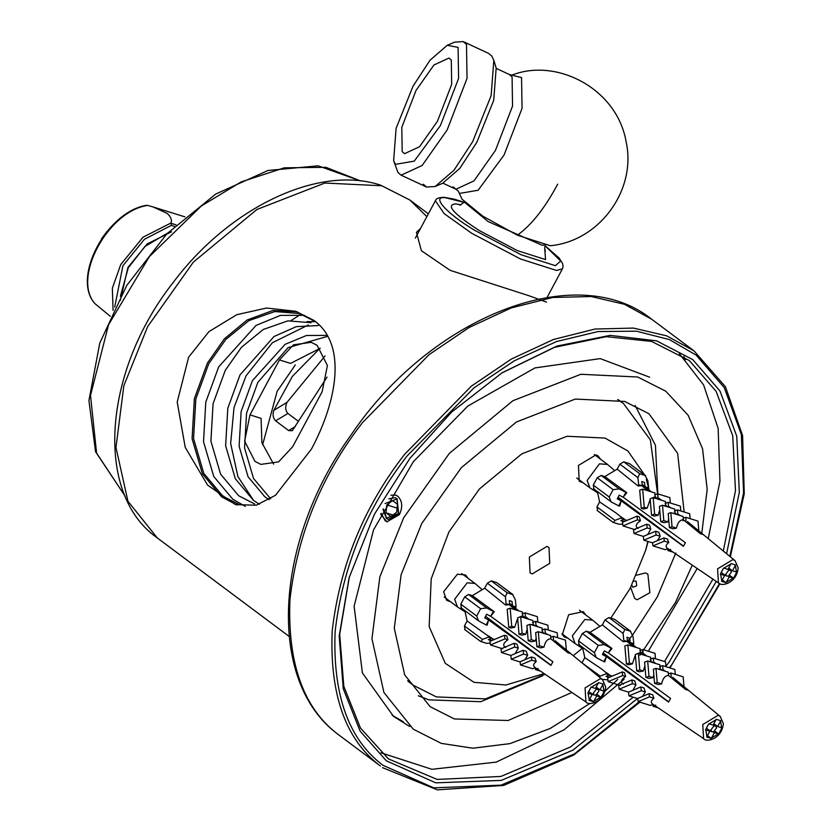 <?xml version="1.0" encoding="UTF-8"?>
<svg xmlns="http://www.w3.org/2000/svg" width="832" height="832" viewBox="0 0 832 832"><rect width="100%" height="100%" fill="white"/><g stroke="black" fill="none" stroke-linecap="round" stroke-linejoin="round"><path stroke-width="1.25" d="M279.438 359.934L293.509 344.812L311.23 342.316L317.138 345.342L327.423 365.56L322.098 391.81L292.635 446.763L278.554 461.895L260.842 464.391L254.925 461.365L244.639 441.147L249.964 414.898L279.438 359.934L290.545 363.397L320.299 348.244M273.624 464.11L261.893 442.686L261.082 418.361L249.964 414.898M295.318 364.894L277.16 391.3L262.59 444.891M546.53 302.12L528.965 295.734L450.133 270.338L421.398 250.713L416.426 232.378L420.503 228.478M639.912 655.283L675.418 602.545L692.276 565.167M701.771 533.322L707.19 489.341L702.551 448.729L688.116 415.23L665.777 391.217L637.749 377.01L580.84 374.286L512.897 400.722L449.342 453.388L403.645 517.847L379.829 576.93L371.946 638.758L383.926 692.494L413.275 729.186L441.303 743.382L472.836 748.207L509.881 743.642L550.098 728.52L590.158 703.342M603.616 692.411L617.781 679.38M395.304 494.946L397.696 496.163C402.386 500.729 402.948 506.896 399.37 514.654L386.942 521.799L380.671 514.27M311.49 448.999L275.506 495.279L256.204 505.222L235.477 504.608L207.542 485.056L185.245 447.429L177.206 402.085L188.625 357.198L208.967 331.614L236.746 314.704L266.521 308.027L295.724 311.282L313.882 320.372C347.547 344.5 336.898 401.43 311.49 448.999M383.063 509.527L386.443 518.461L388.357 519.449L398.663 513.729L397.051 498.67L395.138 497.682L388.814 498.857M381.16 513.292L385.195 520.78L387.223 521.882M395.585 495.04L390.894 495.227M236.985 505.045L221.707 496.891L202.405 473.824L192.078 438.682L194.376 398.653L207.418 363.064L224.328 338.874L247.094 320.008L272.844 310.502L297.43 311.834M239.72 504.826L222.872 496.184L203.778 473.356L193.554 438.578L195.832 398.965L208.738 363.75L225.815 339.435L248.851 320.642L274.799 311.553L299.343 313.518L315.744 321.828M245.326 506.366L232.846 499.294L213.741 476.466L203.518 441.688L205.795 402.074L218.702 366.86L256.079 325.395L280.478 315.39L304.252 315.307M254.654 503.963L238.69 495.768L220.594 474.146L210.912 441.199L213.075 403.666L225.295 370.302L241.478 347.266L263.307 329.472L287.882 320.861L311.137 322.712M259.438 504.275L253.417 500.354L235.321 478.733L225.638 445.786L227.791 408.262L240.022 374.889L274.009 336.523L296.296 326.643L318.323 325.562M269.162 499.689L264.846 496.798L248.082 476.767L239.117 446.264L241.124 411.518L252.439 380.619L285.116 344.323L306.446 335.514L327.267 335.358M270.639 498.753L253.521 478.462L244.556 447.959L246.553 413.213L257.878 382.314L288.049 347.662L327.808 336.305M632.726 634.847L657.301 596.898L675.813 552.999M683.124 520.759L683.27 519.646M684.143 512.013L677.633 453.357L648.95 413.743L624.655 401.44L575.328 399.069L516.443 421.98L461.365 467.636L421.762 523.494L401.118 574.704L394.295 628.274L404.674 674.856L430.113 706.649L454.397 718.962L508.186 720.481L571.948 692.474M627.952 640.869L632.039 635.731M658.039 497.64L655.429 445.276L635.159 405.496M418.298 695.77L428.802 699.837L480.761 701.719L542.558 675.844M549.723 563.378L532.158 573.934L530.057 572.874L529.339 557.024L546.894 546.458L548.995 547.529L549.723 563.378M450.497 601.723L446.659 600.33L443.622 591.77L457.413 574.174L465.598 574.985L468.031 578.271M568.183 638.404L564.346 637.01L562.338 634.639L568.672 614.713L583.284 611.655L585.707 614.942M583.014 482.674L579.176 481.281L578.448 465.431L596.003 454.865L598.114 455.926L600.538 459.212M647.878 541.434L645.59 550.482L630.126 588.432L610.823 618.134M582.338 648.263L573.248 655.658M544.118 673.618L505.918 684.996L474.042 682.323L445.297 663.354L429.166 626.59L431.194 578.895L448.937 531.96L479.398 488.998L521.778 453.877L567.07 436.259L605.01 438.069L627.921 451.006L644.519 474.843M646.329 479.596L649.21 490.142M545.074 674.263L485.555 698.87L436.342 696.914L412.994 685.079L407.67 680.711M617.708 399.578L623.407 403.437L650.374 439.899L657.571 493.813M412.994 685.079L407.94 681.2M618.249 399.703L623.407 403.437M630.614 587.496L634.785 598.562L637.146 599.778L649.865 592.727L647.878 574.142L645.518 572.926L636.605 575.203M633.87 581.1L636.168 581.183L636.667 585.832L632.902 587.288L631.852 585.125M385.05 503.558L396.895 498.982L398.445 513.573L386.61 518.159L383.386 508.903M390.936 516.516L386.006 512.834L386.818 504.889L392.558 500.625L397.488 504.296L396.677 512.252L390.936 516.516M397.103 508.092L386.818 504.889M392.974 514.998L386.006 512.834M598.853 691.226L595.837 695.178L594.048 695.074L593.278 693.17L596.294 689.218L598.25 689.447L598.853 691.226M464.734 611.634L457.465 606.934L454.636 599.248L467.199 582.795L474.999 583.471L481.572 589.108M731.37 572.104L728.416 576.108L726.554 576.025L725.785 574.194L728.738 570.201L730.756 570.398L731.37 572.104M597.241 492.586L589.982 487.885L587.122 480.501L599.425 463.85L607.506 464.422L614.078 470.059M716.529 727.906L713.513 731.858L711.734 731.754L710.965 729.851L713.981 725.899L715.936 726.128L716.529 727.906M582.421 648.315L575.151 643.614L572.312 635.929L584.886 619.476L592.675 620.152L599.258 625.778M622.731 524.118L618.904 524.233L613.049 522.35L597.106 510.432M613.465 522.548L614.973 520.374L620.807 518.118L624.229 519.324L621.951 517.618M614.973 520.374L596.939 506.906L597.574 510.671M626.954 520.177L623.574 521.477L620.859 520.634L624.229 519.324M613.122 489.653L619.164 488.904L625.976 492.461L623.116 497.224L619.185 495.165L617.219 498.826L621.15 500.885L618.769 505.898L611.957 502.33L611.01 501.738L609.201 496.985L613.122 489.653L597.23 477.776L601.13 475.436L604.833 476.59L626.808 492.721L623.969 496.205M609.201 496.985L593.299 485.108L597.23 477.776M644.977 486.554L644.53 482.394L641.815 481.551L642.252 485.711L638.654 484.838L637.894 477.63L639.662 473.689L645.611 475.665L629.668 463.746L645.091 475.384L647.858 480.74L648.627 487.937L645.85 487.074L642.117 484.422M639.662 473.689L623.761 461.822L629.2 463.518M623.761 461.822L619.861 464.162L637.894 477.63M593.299 485.108L593.934 488.862M721.895 571.064L723.632 568.038L727.948 569.39L731.047 563.576L735.571 564.99L732.482 570.804L736.767 572.135L736.018 573.57L733.491 578.24L729.206 576.909L726.076 582.702L721.552 581.287L724.672 575.494L720.356 574.142L721.895 571.064M726.076 582.702L722.322 579.894M728.218 576.17L729.206 576.909M733.491 578.24L729.633 575.359M721.136 572.728L722.883 569.473M642.138 484.609L650.718 491.639M661.523 500.261L657.956 497.567L661.066 500.126M670.738 507.832L668.481 506.199L670.322 507.707M680.087 515.518L677.789 513.833L679.702 515.393M735.041 560.664L738.202 567.882C736.642 583.482 721.105 586.955 718.432 582.889L717.579 568.828L732.982 559.562L735.041 560.664L687.471 521.581L703.061 534.539L700.346 533.697L683.332 519.75C679.983 519.782 677.685 522.569 676.458 528.122L673.036 528.798L669.406 527.665L672.027 526.739L670.821 512.626L668.2 513.562L669.406 527.665M676.988 514.55L675.074 512.98L673.036 513.313M668.658 518.96L667.898 521.893L663.936 522.714L660.733 521.716L663.822 520.624L662.511 505.274L659.422 506.366L660.733 521.716M667.597 506.854L665.766 505.357L663.738 505.658M659.724 509.954L658.195 515.247L654.337 516.079L651.55 515.216L654.618 514.134L653.203 497.671L650.146 498.763L651.55 515.216M658.351 499.273L655.231 496.725L650.926 498.482M650.187 499.335L647.182 508.154L643.521 509.007L641.243 508.3L644.228 507.239L642.678 489.143L639.694 490.194L641.243 508.3M648.003 490.797L641.774 485.69M641.43 485.701L638.05 485.961L617.188 469.154L604.833 476.59M623.158 497.172L685.391 542.693L683.426 546.354L617.562 498.181M597.366 491.546L599.622 501.925L616.117 513.032L623.064 518.627M635.19 529.734L622.96 525.918L622.492 522.278L637.01 516.183L639.298 516.89L640.432 520.749C635.7 524.056 634.962 526.625 638.217 528.455M646.724 524.212L647.202 527.956L634.005 533.499L633.516 529.755L646.724 524.212L649.511 525.086L650.79 529.069L647.681 534.57M655.626 531.232L656.115 534.997L643.802 540.166L643.313 536.401L655.626 531.232L658.83 532.23L660.192 536.266L657.363 540.675M667.534 539.063L668.741 542.516C665.6 545.116 665.309 547.134 667.878 548.579L665.215 549.692L652.985 545.886L652.579 542.693L663.894 537.94L667.534 539.063M732.482 570.804L728.707 567.986M683.145 518.222L685.766 517.286L686.057 520.603M674.367 511.025L677.456 509.933L677.789 513.833M665.09 503.422L668.158 502.33L668.481 506.199M654.638 494.853L657.634 493.802L657.956 497.567M655.231 496.725L654.909 492.95L642.678 489.143M670.322 503.006L669.864 497.609L657.634 493.802M647.182 508.154L644.228 507.239M653.203 497.671L665.434 501.488L665.766 505.357M668.158 502.33L680.389 506.147L680.794 510.973M654.618 514.134L658.195 515.247M640.432 520.749L637.478 519.823L622.96 525.918M662.511 505.274L674.742 509.08L675.074 512.98M677.456 509.933L689.686 513.739L690.102 518.638M663.822 520.624L667.898 521.893M634.005 533.499L643.323 536.401M647.202 527.956L650.79 529.069M670.821 512.626L683.051 516.443L683.332 519.75M685.766 517.286L697.996 521.102L698.838 530.92M643.802 540.166L652.61 542.911M672.027 526.739L676.458 528.122M656.115 534.997L660.192 536.266M670.592 549.432L667.94 550.545L673.057 552.136M663.894 537.94L664.31 541.133L668.741 542.516M664.31 541.133L652.985 545.886M637.01 516.183L637.478 519.823M667.94 550.545L667.69 548.662M621.899 520.229L623.574 521.477M618.062 497.245L683.509 546.146M617.552 498.202L621.15 500.885M620.776 502.164L619.611 506.158L618.769 505.898M617.188 469.154L619.861 464.162M638.05 485.961L638.654 484.838M648.627 487.937L648.024 489.07L646.37 487.427M625.976 492.461L626.808 492.721M620.807 518.118L621.421 516.994M646.61 488.02L648.024 489.07M596.939 506.906L599.622 501.925M598.884 676.718L605.987 673.847L609.409 675.054L607.121 673.348M600.142 676.104L582.005 662.854M607.901 679.848L602.077 679.349M612.123 675.896L608.743 677.206L606.029 676.364L609.409 675.054M598.302 645.382L604.334 644.634L611.146 648.19L608.286 652.954L604.354 650.894L602.389 654.555L606.33 656.614L603.949 661.627L597.126 658.06L596.18 657.467L594.37 652.714L598.302 645.382L582.4 633.506L586.31 631.166L590.002 632.31L611.988 648.45L609.138 651.934M594.37 652.714L578.479 640.838L582.4 633.506M630.146 642.283L629.699 638.123L626.985 637.281L627.432 641.441L623.834 640.557L623.064 633.36L624.832 629.418L630.791 631.394L614.838 619.476L630.271 631.114L633.027 636.47L633.797 643.666L631.02 642.803L627.286 640.151M624.832 629.418L608.941 617.552L614.37 619.237M608.941 617.552L605.041 619.892L623.064 633.36M578.479 640.838L579.103 644.592M707.075 726.794L708.802 723.767L713.118 725.119L716.217 719.306L720.751 720.72L717.652 726.534L721.937 727.865L721.188 729.3L718.661 733.97L714.376 732.638L711.256 738.431L706.722 737.017L709.852 731.224L705.526 729.872L707.075 726.794M711.256 738.431L707.491 735.623M713.388 731.9L714.376 732.638M718.661 733.97L714.813 731.089M706.306 728.458L708.053 725.202M627.307 640.338L635.898 647.369M646.703 655.99L643.126 653.297L646.246 655.855M655.907 663.562L653.661 661.929L655.491 663.437M665.257 671.247L662.969 669.562L664.872 671.122M720.21 716.394L723.372 723.611C721.812 739.211 706.274 742.685 703.602 738.618L702.749 724.558L718.151 715.291L720.21 716.394L672.651 677.31L688.23 690.269L685.516 689.426L668.512 675.48C665.153 675.511 662.865 678.298 661.627 683.852L658.206 684.528L654.576 683.394L657.197 682.469L655.99 668.356L653.37 669.292L654.576 683.394M662.158 670.28L660.244 668.71L658.206 669.042M653.827 674.69L653.068 677.622L649.106 678.444L645.902 677.446L648.991 676.354L647.681 661.003L644.592 662.095L645.902 677.446M652.777 662.584L650.936 661.086L648.908 661.378M644.904 665.673L643.375 670.977L639.506 671.809L636.719 670.946L639.787 669.854L638.383 653.401L635.315 654.493L636.719 670.946M643.521 655.002L640.411 652.454L636.095 654.212M635.367 655.065L632.362 663.884L628.701 664.737L626.413 664.03L629.398 662.969L627.858 644.873L624.863 645.923L626.413 664.03M633.173 646.526L626.943 641.42M626.6 641.43L623.23 641.69L602.358 624.884L590.002 632.31M608.327 652.902L670.561 698.422L668.595 702.083L602.732 653.91M582.535 647.275L584.792 657.654L601.297 668.762L608.244 674.357M620.36 685.464L608.13 681.647L607.672 678.007L622.19 671.913L624.468 672.62L625.612 676.478C620.88 679.786 620.131 682.354 623.386 684.185M631.894 679.942L632.372 683.675L619.174 689.218L618.696 685.485L631.894 679.942L634.681 680.815L635.96 684.798L632.85 690.3M640.806 686.962L641.285 690.726L628.971 695.895L628.493 692.13L640.806 686.962L644.01 687.96L645.362 691.995L642.533 696.405M652.704 694.793L653.91 698.246C650.77 700.846 650.489 702.863 653.047 704.309L650.395 705.422L638.165 701.615L637.749 698.412L649.074 693.659L652.704 694.793M717.652 726.534L713.877 723.715M668.314 673.941L670.946 673.015L671.226 676.333M659.547 666.754L662.636 665.662L662.969 669.562M650.26 659.152L653.328 658.06L653.661 661.929M639.818 650.582L642.803 649.522L643.126 653.297M640.411 652.454L640.089 648.679L627.858 644.873M655.491 658.736L655.034 653.338L642.803 649.522M632.362 663.884L629.398 662.969M638.383 653.401L650.614 657.218L650.936 661.086M653.328 658.06L665.558 661.877L665.974 666.702M639.787 669.854L643.375 670.977M625.612 676.478L622.648 675.553L608.13 681.647M647.681 661.003L659.911 664.81L660.244 668.71M662.636 665.662L674.866 669.469L675.282 674.367M648.991 676.354L653.068 677.622M619.174 689.218L628.503 692.13M632.372 683.675L635.96 684.798M655.99 668.356L668.221 672.173L668.512 675.48M670.946 673.015L683.176 676.822L684.008 686.65M628.971 695.895L637.78 698.641M657.197 682.469L661.627 683.852M641.285 690.726L645.362 691.995M655.772 705.162L653.11 706.274L658.226 707.866M649.074 693.659L649.48 696.862L653.91 698.246M649.48 696.862L638.165 701.615M622.19 671.913L622.648 675.553M653.11 706.274L652.87 704.382M607.069 675.958L608.743 677.206M603.231 652.974L668.689 701.875M602.722 653.931L606.33 656.614M605.946 657.894L604.781 661.887L603.949 661.627M602.358 624.884L605.041 619.892M623.23 641.69L623.834 640.557M633.797 643.666L633.194 644.79L631.54 643.157M611.146 648.19L611.988 648.45M605.987 673.847L606.59 672.714M631.79 643.75L633.194 644.79M582.119 662.636L584.792 657.654M490.225 643.178L486.387 643.292L480.542 641.399L464.599 629.481M480.958 641.597L482.466 639.434L488.301 637.166L491.722 638.373L489.434 636.667M482.466 639.434L464.433 625.966L465.067 629.72M494.437 639.226L491.067 640.526L488.342 639.683L491.722 638.373M480.615 608.702L486.647 607.953L493.47 611.52L490.61 616.273L486.668 614.214L484.702 617.885L488.644 619.944L486.262 624.946L479.45 621.39L478.504 620.797L476.684 616.034L480.615 608.702L464.724 596.835L468.624 594.485L472.326 595.639L494.302 611.78L491.462 615.254M476.684 616.034L460.793 604.157L464.724 596.835M512.46 605.613L512.023 601.453L509.298 600.6L509.746 604.76L506.147 603.886L505.378 596.69L507.146 592.748L513.105 594.714L496.694 582.566L512.585 594.443L515.341 599.789L516.11 606.986L513.344 606.122L509.61 603.481M507.146 592.748L491.254 580.871L496.694 582.566M491.254 580.871L487.354 583.222L505.378 596.69M460.793 604.157L461.417 607.922M589.389 690.123L591.115 687.086L595.442 688.438L598.53 682.635L603.065 684.039L599.966 689.853L604.261 691.184L603.512 692.619L600.985 697.289L596.69 695.958L593.57 701.75L589.035 700.336L592.166 694.554L587.85 693.202L589.389 690.123M593.57 701.75L589.805 698.942M595.702 695.219L596.69 695.958M600.985 697.289L597.126 694.408M588.63 691.787L590.366 688.532M509.631 603.658L518.211 610.698M529.017 619.32L525.439 616.626L528.559 619.174M538.231 626.891L535.974 625.258L537.805 626.756M547.581 634.566L545.282 632.882L547.196 634.452M602.534 679.713L605.686 686.93C604.136 702.53 588.598 706.014 585.926 701.938L585.062 687.877L600.475 678.61L602.534 679.713L554.965 640.64L570.554 653.598L567.83 652.746L550.826 638.81C547.466 638.83 545.178 641.618 543.951 647.171L540.53 647.858L536.89 646.724L539.521 645.788L538.314 631.675L535.683 632.611L536.89 646.724M544.471 633.599L542.568 632.039L540.53 632.372M536.151 638.009L535.392 640.942L531.43 641.763L528.226 640.775L531.315 639.673L530.005 624.322L526.916 625.414L528.226 640.775M535.09 625.914L533.26 624.406L531.232 624.707M527.218 629.002L525.689 634.296L521.82 635.138L519.043 634.265L522.101 633.183L520.697 616.73L517.629 617.812L519.043 634.265M525.845 618.332L522.725 615.774L518.409 617.531M517.681 618.394L514.675 627.214L511.014 628.056L508.726 627.349L511.722 626.288L510.172 608.192L507.187 609.253L508.726 627.349M515.497 609.846L509.257 604.739M508.924 604.75L505.544 605.01L484.682 588.203L472.326 595.639M490.651 616.221L552.874 661.742L550.919 665.402L488.644 619.944M464.849 610.594L467.106 620.974L490.558 637.676M502.684 648.783L490.454 644.966L489.986 641.326L504.504 635.232L506.782 635.95L507.926 639.798C503.194 643.105 502.455 645.684 505.71 647.514M514.207 643.271L514.696 647.005L501.488 652.548L501.01 648.814L514.207 643.271L516.994 644.134L518.274 648.118L515.164 653.63M501.488 652.548L510.817 655.45L523.12 650.281L526.323 651.279L527.686 655.325L524.857 659.734M535.018 658.122L536.224 661.565C533.094 664.165 532.802 666.182 535.371 667.638L532.709 668.751L520.478 664.934L520.073 661.742L531.388 656.989L535.018 658.122M599.966 689.853L596.19 687.034M550.638 637.27L553.259 636.334L553.54 639.652M541.861 630.074L544.95 628.982L545.282 632.882M532.584 622.471L535.642 621.379L535.974 625.258M522.132 613.912L525.117 612.851L525.439 616.626M522.725 615.774L522.402 611.998L510.172 608.192M537.815 622.055L537.347 616.658L525.117 612.851M514.675 627.214L511.722 626.288M520.697 616.73L532.927 620.537L533.26 624.406M535.642 621.379L547.872 625.196L548.288 630.022M522.101 633.183L525.689 634.296M507.926 639.798L504.972 638.872L490.454 644.966M530.005 624.322L542.235 628.139L542.568 632.039M544.95 628.982L557.18 632.798L557.596 637.686M531.315 639.673L535.392 640.942M514.696 647.005L518.274 648.118M538.314 631.675L550.545 635.492L550.826 638.81M553.259 636.334L565.49 640.151L566.332 649.969M523.12 650.281L523.609 654.046L511.285 659.225L520.094 661.97M511.285 659.225L510.806 655.46M539.521 645.788L543.951 647.171M523.609 654.046L527.686 655.325M538.086 668.481L535.423 669.594L540.54 671.195M531.388 656.989L531.794 660.182L536.224 661.565M531.794 660.182L520.478 664.934M504.504 635.232L504.972 638.872M535.423 669.594L535.184 667.711M489.393 639.278L491.067 640.526M485.555 616.304L551.002 665.205M488.27 621.213L487.094 625.206L486.262 624.946M484.682 588.203L487.354 583.222M505.544 605.01L506.147 603.886M516.11 606.986L515.507 608.119L513.864 606.486M493.47 611.52L494.302 611.78M488.301 637.166L488.904 636.043M514.103 607.069L515.507 608.119M464.433 625.966L467.106 620.974M327.07 377.083L292.271 430.747L288.642 430.57L275.631 420.846C273.031 418.153 272.438 414.648 273.832 410.332L292.396 376.355L319.977 348.275M297.648 420.742L287.903 413.462C285.334 410.55 285.012 406.879 286.936 402.449L325.052 355.95M451.287 60.07L451.682 84.375L437.455 121.274L419.546 146.734L404.498 153.681L402.178 151.663L401.794 127.348L416.01 90.459L433.93 65L448.968 58.053L451.287 60.07M458.234 191.131L459.462 193.43L478.14 190.247L504.067 155.002L522.049 108.358L521.56 77.615L509.298 74.474L512.086 76.898L512.554 106.07L495.487 150.342L473.99 180.898L455.936 189.228L453.149 186.805M442.915 183.175L455.936 189.228L458.193 191.027L462.072 199.233L482.654 216.05L517.379 235.206L550.316 245.721C599.362 241.218 636.771 190.05 626.153 141.939C617.178 88.712 556.702 57.554 512.127 75.046L512.273 75.005M393.64 160.597L396.105 128.326L413.036 86.185L430.05 60.195L447.262 45.282L458.089 47.382L458.588 78.426L440.43 125.538L414.242 161.138L395.377 164.351L393.64 160.597L397.883 172.38L401.118 175.198L422.136 165.495L447.169 129.927L467.033 78.385L466.492 44.418L463.247 41.6L488.686 53.425L491.93 56.254L493.834 60.351L491.13 95.659L472.607 141.752L454.002 170.186L435.167 186.503L426.556 187.023L423.311 184.205M435.167 186.503L442.541 183.342L459.763 168.428L476.767 142.438L493.709 100.298L496.174 68.026L493.834 60.351M463.247 41.6L454.646 42.13L447.262 45.282M501.613 373.09L554.538 347.329L606.278 336.669L651.612 341.422L689.302 360.547L716.102 391.331L732.722 435.666L735.478 490.786L723.299 551.013M712.91 579.145L664.529 661.554M633.183 697.216L570.305 747.053L500.926 776.443L437.122 779.428L388.43 758.888L360.485 728.073L343.814 686.327L339.685 634.338L349.346 576.888M726.606 553.727L739.315 492.409L736.746 436.197L719.961 390.957L692.713 359.59L656.614 340.839L610.178 335.369L556.868 346.07L502.258 372.684L451.61 412.09L409.937 458.318L374.473 514.155L349.138 577.626L339.196 635.929L343.262 688.73L360.121 731.141L386.35 760.802L435.77 782.839L501.29 780.395L572.822 750.183L637.458 698.547M665.933 666.203L669.126 662.085L716.269 581.422M381.004 752.804L431.902 769.309L496.174 762.122L564.034 729.841L624.218 679.172M648.274 651.227L697.206 568.506M708.219 538.626L719.95 481.281L718.141 428.376L703.591 384.894L679.276 353.569M649.657 377.198L600.194 358.613L534.924 367.931L467.771 406.089L413.358 461.666L373.547 529.859L354.12 606.226L362.388 672.911L393.494 716.342L409.75 726.544M392.122 715.239L403.354 721.77M114.722 307.008L122.928 265.72L144.383 239.314L171.371 225.378L171.09 222.945L143.052 237.193L120.734 264.566L112.351 288.205L113.069 310.367M110.282 316.295L94.952 303.638C71.843 278.231 107.786 211.193 147.618 205.41L152.89 206.877L167.055 213.314C170.747 216.538 172.089 219.752 171.09 222.945M94.692 303.358C71.562 277.43 106.933 211.432 146.692 205.286L147.618 205.41M289.068 636.376L157.3 537.94L127.951 501.249L115.97 447.512L123.854 385.684L147.659 326.602L193.357 262.142L256.922 209.477L324.865 183.04L381.774 185.765L409.802 199.971L426.868 216.622M306.987 321.61L315.578 321.714M253.635 500.521L237.9 476.58L230.651 443.498L234.021 407.555L246.043 375.846L272.397 342.701L308.35 324.969M619.164 488.904L601.13 475.436M723.934 568.142L730.85 563.971M732.118 563.919L734.531 564.668M735.384 565.386L736.497 572.052M736.018 573.57L734.271 576.826M733.221 578.157L726.305 582.327M725.036 582.379L722.623 581.63M721.77 580.913L720.658 574.246M604.334 644.634L586.31 631.166M709.103 723.871L716.03 719.701M717.288 719.649L719.701 720.398M720.554 721.115L721.666 727.782M721.188 729.3L719.441 732.555M718.39 733.886L711.474 738.057M710.206 738.109L707.793 737.36M706.94 736.642L705.827 729.976M486.647 607.953L468.624 594.485M591.417 687.19L598.343 683.03M599.602 682.968L602.025 683.727M602.867 684.434L603.99 691.111M603.512 692.619L601.765 695.874M600.714 697.216L593.788 701.376M592.53 701.428L590.106 700.679M589.264 699.962L588.151 693.295M295.329 426.556L288.642 430.57M287.903 413.462L275.631 420.846M286.936 402.449L273.832 410.332M517.379 235.206C531.513 225.046 544.95 208.031 557.7 184.142M544.086 245.128L542.038 245.211L488.197 221.614L465.286 202.873M461.136 204.776L455.51 203.871C445.578 204.932 453.502 213.824 479.305 230.558L517.369 250.609L545.563 259.594L544.794 249.631M545.064 245.762L560.654 260.998L555.412 265.689L521.05 254.727L474.666 230.298C446.358 213.439 430.404 195.551 445.661 197.777L464.204 202.415M415.355 238.087L435.386 200.73L444.101 213.585L471.702 233.282L520.458 258.96L556.587 270.483L562.422 268.84L563.056 266.739L562.661 263.702L559.229 258.159L545.095 245.679M640.702 700.544L574.527 753.823L501.082 785.148L433.732 787.852L382.938 765.274C348.587 739.398 332.644 694.824 335.119 631.561C342.649 566.53 366.631 508.03 407.046 456.04L473.99 387.868L514.332 360.797L556.577 341.536L598.104 331.552L636.366 331.178L669.406 339.591L696.124 355.118L724.246 387.618L741.374 434.616L743.579 492.95L729.851 556.4M719.514 583.502L672.017 664.352L669.375 667.763M730.34 556.795L744.255 493.73L742.591 435.573L725.41 386.693L693.961 350.823L666.765 335.868L633.402 328.078L594.994 329.035L553.509 339.477L511.42 359.029L471.297 386.194L404.685 454.241C363.938 506.646 339.758 565.625 332.166 631.186C329.68 694.97 345.748 739.908 380.38 765.991L338.135 734.438C303.514 708.354 287.446 663.416 289.931 599.633C297.523 534.071 321.693 475.093 362.45 422.677L429.062 354.64L469.186 327.465L511.264 307.923L552.76 297.482L591.167 296.525L624.53 304.314L651.726 319.27C576.711 258.898 430.924 316.566 351.239 434.699C273.759 541.934 266.282 681.408 338.073 734.396L338.707 734.885M683.862 356.543L685.506 359.632M201.313 206.014L241.155 181.896L284.284 167.825L325.842 167.305L360.703 180.981L318.167 165.828L267.998 170.477L215.727 194.054L166.91 233.813L126.797 285.345L99.798 343.002L88.93 400.504L95.534 451.672L125.174 496.246L96.585 453.086L90.501 395.46L108.566 324.719L149.323 256.682L201.313 206.014M171.371 225.378L174.45 226.346M176.041 224.848L171.205 223.34M120.37 296.338L128.315 267.769L144.914 246.49L167.638 233.054M157.3 537.94C93.694 493.47 103.334 370.77 173.43 282.183C229.518 207.345 318.677 164.518 380.598 185.162L409.802 199.971L428.355 213.834M648.128 541.518L645.59 550.482M588.702 691.631L594.048 695.074M595.962 687.482L598.25 689.447M444.236 597.043L457.465 606.934M461.76 573.581L474.999 583.471M721.219 572.582L726.554 576.025M728.468 568.422L730.756 570.398M576.742 477.994L589.982 487.885M594.277 454.532L607.506 464.422M706.389 728.312L711.734 731.754M713.638 724.152L715.936 726.128M561.922 633.724L575.151 643.614M579.446 610.262L592.675 620.152M611.01 501.738L593.466 488.634M643.5 485.462L651.217 491.795M621.702 517.338L626.506 520.593M667.337 548.267L718.432 582.889M596.18 657.467L578.635 644.363M628.68 641.191L636.397 647.525M606.871 673.067L611.676 676.322M652.506 703.997L703.602 738.618M478.504 620.797L460.959 607.682M510.994 604.51L518.71 610.854M489.185 636.397L493.99 639.642M534.82 667.316L585.926 701.938M301.184 314.122L291.106 320.518M496.288 68.422L509.298 74.474M401.118 175.198L426.556 187.023M464.485 202.062L459.836 205.244M545.199 245.346L544.69 247.915L545.324 251.254M464.266 202.342L454.376 199.191L444.215 197.319C438.953 197.392 435.999 198.526 435.386 200.73M547.082 297.44L562.422 268.84M693.961 350.823L651.726 319.27M382.543 767.655L437.362 789.849L503.651 785.418L573.81 754.998L639.87 702.146M669.906 667.919L720.023 583.721M184.922 216.861L152.89 206.877M107.162 231.254L101.483 238.846M171.538 231.826L147.254 243.87L127.972 267.384L120.297 300.425"/></g></svg>
